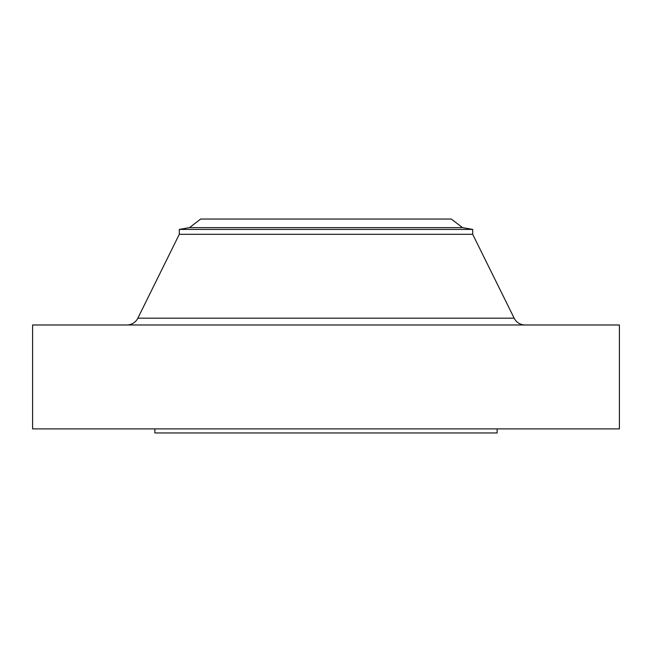 <?xml version="1.0" encoding="UTF-8"?>
<svg xmlns="http://www.w3.org/2000/svg" width="652" height="652" viewBox="0 0 652 652"><rect width="100%" height="100%" fill="white"/><g stroke="black" fill="none" stroke-linecap="round" stroke-linejoin="round"><path stroke-width="0.98" d="M525.121 324.981A12.225 12.225 0 0 1 514.159 318.176L472.7 234.312L179.3 234.312L137.841 318.176L514.159 318.176M126.879 324.981A12.225 12.225 0 0 0 137.841 318.176M189.487 227.63L462.512 227.63L451.306 219.031L200.694 219.031L189.487 227.63L179.3 229.422L179.3 234.312M462.512 227.63L472.7 229.422L179.3 229.422M472.7 229.422L472.7 234.312M619.4 324.981L32.6 324.981L32.6 428.894L619.4 428.894L619.4 324.981M154.85 428.894L154.85 432.969L497.15 432.969L497.15 428.894"/></g></svg>
